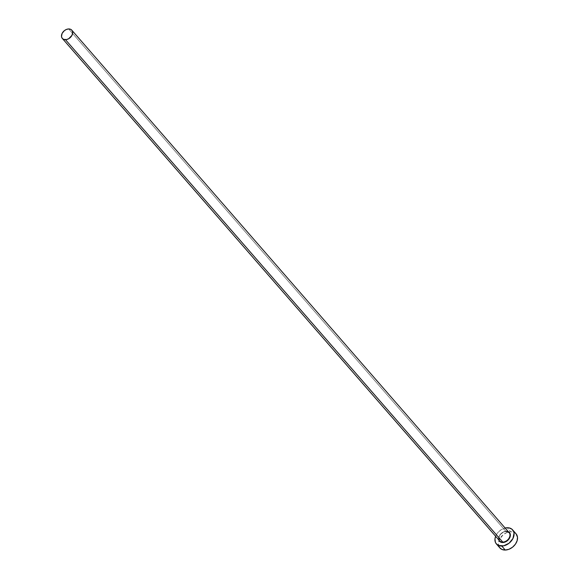 <?xml version="1.0" encoding="UTF-8"?>
<svg xmlns="http://www.w3.org/2000/svg" width="579" height="579" viewBox="0 0 579 579"><rect width="100%" height="100%" fill="white"/><g stroke="black" fill="none" stroke-linecap="round" stroke-linejoin="round"><path stroke-width="0.43" stroke-dasharray="2.9 2.17" d="M498.816 539.939A6.593 4.777 139 0 1 500.415 534.265A6.593 4.777 139 0 1 506.176 531.269L508.304 531.681M509.107 532.608A6.289 4.552 -41 0 0 505.959 531.37A6.289 4.552 -41 0 0 500.14 534.627A6.289 4.552 -41 0 0 499.257 540.352M505.959 531.37L68.662 28.95L505.959 531.37A6.289 4.552 -41 0 0 499.894 534.982A6.289 4.552 -41 0 0 499.626 540.866C497.991 536.292 500.133 533.143 506.039 531.413M516.077 533.838A10.733 7.773 -41 0 0 510.692 531.717L507.218 527.73L510.692 531.717A10.733 7.773 -41 0 0 508.789 531.956A10.733 7.773 -41 0 0 499.026 540.453A10.733 7.773 -41 0 0 499.88 547.929M505.38 527.954L499.938 530.588L497.064 533.614L495.624 536.27A10.733 7.773 139 0 1 505.112 528.012M498.888 540.149L498.866 537.044L500.741 533.896L502.76 532.296L506.176 531.269M516.388 534.229L514 532.325L510.692 531.717L506.972 532.514L503.404 534.576L499.503 539.339L498.447 542.914L498.837 546.178M499.568 547.539L499.858 547.908"/><path stroke-width="0.87" d="M499.257 540.352A6.289 4.552 -41 0 0 502.775 542.103L502.84 542.523A6.593 4.777 139 0 1 498.816 539.939L500.806 542.154L502.84 542.523L502.775 542.103A6.289 4.552 -41 0 0 508.84 538.492A6.289 4.552 -41 0 0 509.107 532.608L71.818 30.188A6.289 4.552 139 0 1 71.543 36.079A6.289 4.552 139 0 1 65.485 39.683L502.775 542.103L65.485 39.683A6.289 4.552 139 0 1 62.329 38.446A6.289 4.552 139 0 1 62.604 32.562A6.289 4.552 139 0 1 68.662 28.95A6.289 4.552 139 0 1 71.818 30.188M496.406 543.942L499.88 547.929A10.733 7.773 -41 0 0 505.264 550.05A10.733 7.773 -41 0 0 515.607 543.884A10.733 7.773 -41 0 0 516.077 533.838L512.603 529.85A10.733 7.773 139 0 1 512.14 539.896A10.733 7.773 139 0 1 501.79 546.062L505.264 550.05L501.79 546.062A10.733 7.773 139 0 1 496.406 543.942A10.733 7.773 139 0 1 495.624 536.27L494.973 538.926L495.363 542.19L496.094 543.551L498.483 545.461L503.636 545.838L509.079 543.203L512.98 538.441L514.022 533.165L513.645 531.602L511.865 529.141L508.955 527.86L507.218 527.73A10.733 7.773 139 0 1 512.603 529.85M505.112 528.012A10.733 7.773 139 0 1 507.218 527.73L505.112 528.012M508.203 531.638L510.121 533.643L510.36 535.647L509.708 537.848L507.313 540.772L505.12 542.038L502.84 542.523A6.593 4.777 139 0 0 509.679 537.905A6.593 4.777 139 0 0 508.304 531.681M498.837 546.178L499.568 547.539L501.957 549.449L505.264 550.05L508.984 549.261L512.545 547.191L515.419 544.166L517.156 540.641L517.496 537.153L516.055 533.809M62.329 38.446L499.626 540.866A6.289 4.552 -41 0 0 502.775 542.103A6.289 4.552 -41 0 0 508.594 538.846A6.289 4.552 -41 0 0 509.477 533.121A6.289 4.552 -41 0 0 505.959 531.37M68.662 28.95L66.484 29.413L64.399 30.622L62.112 33.416L61.497 36.506L62.148 38.214L63.545 39.336L66.563 39.553L68.742 38.699L72.035 35.225L72.65 32.127L71.999 30.419L70.602 29.305L68.662 28.95M509.107 532.608L506.039 531.413"/></g></svg>
